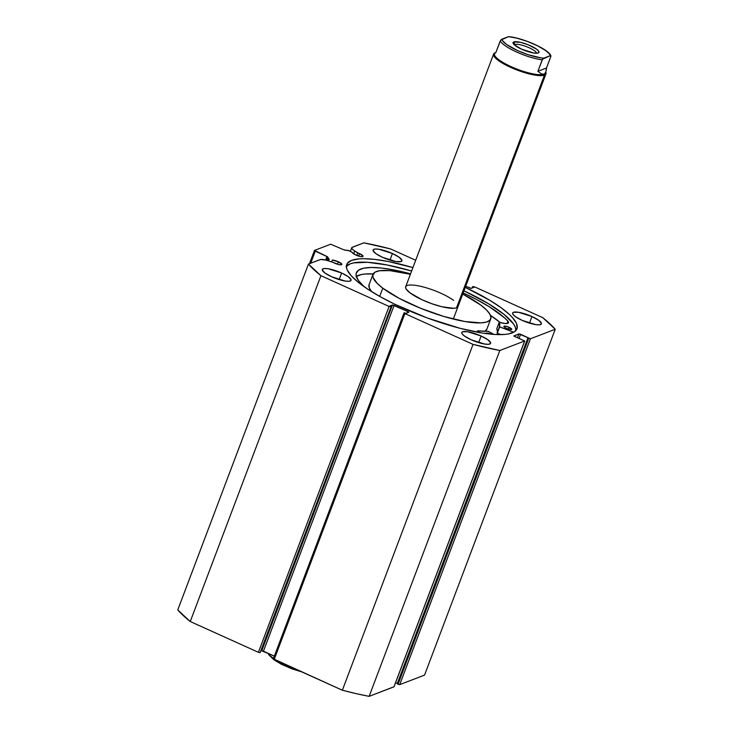<?xml version="1.0" encoding="UTF-8"?>
<svg xmlns="http://www.w3.org/2000/svg" width="733" height="733" viewBox="0 0 733 733"><rect width="100%" height="100%" fill="white"/><g stroke="black" fill="none" stroke-linecap="round" stroke-linejoin="round"><path stroke-width="1.1" d="M328.54 260.866L329.236 259.033L328.787 258.859L328.082 260.719L328.787 258.859L327.459 256.706L314.484 250.42L330.675 244.217L344.363 250.017L349.751 250.86L355.844 255.02A5.736 1.356 -159.3 0 1 352.298 252.409L348.606 250.512L344.079 249.898L330.675 244.217L314.484 250.42L315.272 251.153L310.719 263.211L315.272 251.153L327.669 256.926L326.423 260.242L327.669 256.926L328.091 258.373L327.303 260.481L328.091 258.373L329.236 259.033L328.54 260.866M338.307 261.745A5.736 1.356 -159.3 0 1 341.835 264.476A5.736 1.356 -159.3 0 1 334.624 263.156A5.736 1.356 -159.3 0 1 333.002 262.332L338.738 264.567L341.074 264.833L341.844 264.292L338.307 261.745L332.342 260.059A5.736 1.356 -159.3 0 1 338.307 261.745L337.382 264.201L338.307 261.745M351.739 247.754A11.059 2.62 -159.3 0 0 354.745 251.034L353.673 253.865L354.745 251.034L357.686 252.867L356.733 255.405L357.686 252.867A5.736 1.356 -159.3 0 1 359.527 253.609L358.602 256.064L359.527 253.609A5.736 1.356 -159.3 0 1 363.055 256.348A5.736 1.356 -159.3 0 1 355.844 255.02L360.874 256.614L362.743 256.605L362.917 255.826L353.773 250.393L351.95 248.679L351.922 247.497L363.861 242.834L390.643 248.963L415.684 260.27L390.643 248.963A138.51 32.802 -159.3 0 0 363.861 242.834L352.326 247.259A11.059 2.62 -159.3 0 0 351.739 247.754L350.42 251.245M402.591 307.878A91.011 21.55 -159.3 0 1 346.709 264.503A91.011 21.55 -159.3 0 1 412.917 267.591L388.316 261.516L374.801 259.39L363.476 258.703L358.785 258.905L351.528 260.398L347.369 263.284L346.452 267.444L347.222 269.964L351.199 275.745L358.281 282.324L368.186 289.462L380.537 296.865L394.858 304.268L427.165 317.93L460.177 328.347L482.369 333.057L494.848 334.468L504.909 334.431L508.904 333.863L514.639 331.664L517.186 328.127L516.463 323.372L512.486 317.591L509.316 314.384L500.786 307.494L489.607 300.191L465.272 287.373A91.011 21.55 -159.3 0 1 516.976 328.833A91.011 21.55 -159.3 0 1 402.591 307.878M346.068 266.711L350.237 263.825L353.489 262.909L367.545 262.295L387.024 264.952L411.616 271.027A91.011 21.55 20.7 0 0 346.37 266.336M531.956 316.537A15.393 3.647 -159.3 0 1 541.403 323.876A15.393 3.647 -159.3 0 1 522.061 320.33L535.548 324.591L539.36 324.82L541.293 324.078L541.449 323.372L538.663 320.266L531.956 316.537L518.46 312.276L513.43 312.304L512.724 312.789L512.963 314.384L515.345 316.601L522.061 320.33A15.393 3.647 -159.3 0 1 512.614 312.991A15.393 3.647 -159.3 0 1 531.956 316.537L529.464 323.125L531.956 316.537M481.141 336.016A15.393 3.647 -159.3 0 1 490.588 343.356A15.393 3.647 -159.3 0 1 471.246 339.81L484.733 344.061L488.545 344.299L490.478 343.557L490.634 342.852L487.848 339.745L481.141 336.016L467.645 331.756L462.605 331.774L461.753 332.974L462.147 333.863L464.53 336.081L471.246 339.81A15.393 3.647 -159.3 0 1 461.79 332.47A15.393 3.647 -159.3 0 1 481.141 336.016L478.649 342.604L481.141 336.016M392.439 253.526A15.393 3.647 -159.3 0 1 401.895 260.866A15.393 3.647 -159.3 0 1 382.553 257.32L396.04 261.58L401.079 261.562L401.931 260.362L399.155 257.256L392.439 253.526L378.952 249.275L375.14 249.037L373.207 249.779L373.051 250.484L375.837 253.591L382.553 257.32A15.393 3.647 -159.3 0 1 373.097 249.98A15.393 3.647 -159.3 0 1 392.439 253.526L389.956 260.114L392.439 253.526M341.624 273.006A15.393 3.647 -159.3 0 1 351.07 280.345A15.393 3.647 -159.3 0 1 331.728 276.799L345.225 281.06L349.036 281.289L350.96 280.547L351.116 279.841L348.34 276.735L341.624 273.006L328.137 268.745L324.325 268.516L322.392 269.258L322.236 269.964L325.021 273.07L331.728 276.799A15.393 3.647 -159.3 0 1 322.282 269.46A15.393 3.647 -159.3 0 1 341.624 273.006L339.132 279.594L341.624 273.006M394.042 686.729L369.139 696.35L499.824 350.502L524.645 340.982L513.833 335.989L518.937 333.9L520.613 334.285L519.019 338.518L520.613 334.285L530.408 338.783L399.714 684.631L398.037 684.246L399.714 684.631L424.544 675.111L555.229 329.264L424.544 675.111L399.714 684.631L530.408 338.783L555.229 329.264A138.51 32.802 -159.3 0 0 542.75 317.655L474.599 286.878L472.602 286.612L474.077 287.281L471.246 288.371L465.693 286.236L470.98 288.39L474.077 287.281L472.602 286.612L474.599 286.878L542.75 317.655L555.229 329.264L530.408 338.783L518.937 333.9L513.943 336.117L524.645 340.982L499.824 350.502L473.042 344.373L404.891 313.596L404.103 312.863L405.908 313.412L408.693 312.047L394.125 305.349L392.439 304.965L389.608 306.055L391.092 306.724L389.086 306.458L320.935 275.681L308.456 264.072L320.596 259.5L325.993 260.133L333.002 262.332L328.851 260.957A11.059 2.62 -159.3 0 0 319.991 259.647L308.456 264.072L177.771 609.92A138.51 32.802 20.7 0 0 190.25 621.529L177.771 609.92L308.456 264.072A138.51 32.802 -159.3 0 0 320.935 275.681L389.086 306.458L258.401 652.306L190.25 621.529L320.935 275.681L190.25 621.529L258.401 652.306L260.087 652.691L258.401 652.306L389.086 306.458L391.092 306.724L260.087 652.691L391.092 306.724L389.608 306.055L392.439 304.965L261.754 650.822L260.948 651.124L261.754 650.822L392.439 304.965L407.951 311.598L407.493 312.808L407.951 311.598L408.739 312.331L405.908 313.412L404.424 312.744L404.891 313.596L473.042 344.373L342.357 690.229L273.345 658.82M398.037 684.246L397.167 683.852L527.852 338.005L397.167 683.852L398.037 684.246L528.722 338.399L398.037 684.246M397.313 683.468L395.582 682.689L397.313 683.468M524.718 340.918L394.033 686.775L524.645 340.982L393.96 686.83L369.139 696.35L356.101 693.62L342.357 690.229L274.206 659.443L404.891 313.596L274.206 659.443L273.345 658.775L404.03 312.927M274.353 656.127L261.754 650.822L263.44 651.206L394.125 305.349L263.44 651.206L274.353 656.127M309.473 263.688L314.484 250.42L309.473 263.688M325.626 260.041L326.982 256.449L325.626 260.041M472.602 286.612L472.052 288.06L472.602 286.612M518.937 333.9L517.452 337.812L518.937 333.9M516.023 330.436A91.011 21.55 20.7 0 0 463.971 290.809L488.306 303.627L504.112 314.448L513.576 324.032L515.162 326.808L516.023 330.436M342.357 690.229A138.51 32.802 20.7 0 0 369.139 696.35L499.824 350.502A138.51 32.802 -159.3 0 1 473.042 344.373L342.357 690.229M331.646 261.883L332.342 260.059L331.646 261.883M406.055 286.191L405.56 287.391L406.082 288.958L410.04 292.898A27.982 6.624 -159.3 0 1 405.67 286.777A27.982 6.624 -159.3 0 1 425.296 287.519A27.982 6.624 -159.3 0 1 453.645 300.438M490.734 318.919A62.956 14.907 -159.3 0 0 480.894 305.157L462.743 294.061A62.956 14.907 -159.3 0 1 480.894 305.157L486.391 309.848L489.8 314.026L490.973 317.536L489.873 320.248L486.547 322.053L481.114 322.877L464.859 321.521L443.575 316.381L420.504 308.236L399.164 298.331L382.791 288.179L379.685 296.398L382.791 288.179A62.956 14.907 -159.3 0 1 372.95 274.417A62.956 14.907 -159.3 0 1 410.388 274.279L389.892 270.633L379.602 270.743L375.204 272.071L372.978 274.334L373.015 277.468L377.293 283.488L382.791 288.179A62.956 14.907 -159.3 0 0 446.562 317.252A62.956 14.907 -159.3 0 0 490.734 318.919L486.895 329.099A62.956 14.907 20.7 0 1 484.898 331.298M369.139 284.514L369.175 287.638L371.567 291.615A62.956 14.907 20.7 0 1 369.102 284.587L372.95 274.417M484.641 331.435L486.859 329.172M458.015 306.559A27.982 6.624 -159.3 0 1 438.389 305.817A27.982 6.624 -159.3 0 1 410.04 292.898L421.869 299.669L431.929 303.755L441.981 306.77L453.745 308.318L456.155 307.952L457.63 307.145L458.125 305.945M514.85 44.493A11.893 2.813 20.7 0 0 514.319 44.85A11.893 2.813 -159.3 0 1 514.85 44.493L514.612 45.107L514.85 44.493A11.893 2.813 -159.3 0 1 527.366 47.004A11.893 2.813 -159.3 0 1 536.51 53.234A11.893 2.813 20.7 0 0 527.366 47.004A11.893 2.813 20.7 0 0 514.85 44.493L513.787 41.937L514.85 44.493M538.233 52.978A13.854 3.28 -159.3 0 1 524.764 50.485A13.854 3.28 -159.3 0 1 513.164 43.458A13.854 3.28 -159.3 0 1 513.787 41.937L513.018 43.009L514.218 44.759L521.557 49.157L533.706 52.996L537.133 53.197L538.865 52.538L538.645 51.099L536.501 49.102L527.998 44.704L520.522 42.34L513.787 41.937A13.854 3.28 -159.3 0 1 530.38 45.712A13.854 3.28 -159.3 0 1 538.297 52.95A13.854 3.28 -159.3 0 1 538.233 52.978M544.463 75.133A27.982 6.624 20.7 0 0 545.81 72.246A27.982 6.624 -159.3 0 1 545.938 73.877A27.982 6.624 -159.3 0 1 544.463 75.133L456.531 307.823L544.463 75.133A27.982 6.624 -159.3 0 1 514.053 68.847A27.982 6.624 -159.3 0 1 493.593 54.095A27.982 6.624 -159.3 0 1 494.766 52.959A27.982 6.624 20.7 0 0 511.222 67.628A27.982 6.624 20.7 0 0 544.463 75.133L544.078 74.216L544.463 75.133M545.609 72.695A27.286 6.46 -159.3 0 1 544.078 74.216A27.286 6.46 -159.3 0 1 511.405 66.785A27.286 6.46 -159.3 0 1 495.81 52.519A27.286 6.46 -159.3 0 1 495.929 52.474L494.491 53.701A27.286 6.46 20.7 0 0 514.438 68.087A27.286 6.46 20.7 0 0 544.078 74.216A27.286 6.46 20.7 0 0 545.526 72.988L544.078 74.216L541.385 73.914L537.903 71.293L542.228 59.849A27.286 6.46 -159.3 0 1 516.765 52.089A27.286 6.46 -159.3 0 1 500.245 40.892L495.92 52.336L500.666 40.132L508.583 36.65L517.022 38.208L527.421 41.433L537.564 45.794L545.526 50.467L548.87 53.317L550.923 56.175L546.488 68.004L545.819 72.21L544.078 74.216L541.385 73.914L537.903 71.293L542.64 59.089L550.281 55.671L543.721 58.191L541.119 57.916L528.145 54.709L517.69 50.641L506.494 44.438L502.197 40.333L501.739 39.234L508.308 36.714A25.884 6.13 -159.3 0 1 534.33 44.264A25.884 6.13 -159.3 0 1 550.281 55.671L550.813 56.56L546.488 68.004L537.903 71.293L546.488 68.004L546.296 70.368M268.663 653.754A27.286 6.46 20.7 0 0 273.501 658.5A27.286 6.46 -159.3 0 1 268.663 653.754L268.663 653.754M276.689 660.561A27.286 6.46 20.7 0 0 294.987 668.835M302.463 672.106L292.064 668.881L281.921 664.519L273.959 659.847L268.69 654.651M542.228 59.849L543.721 58.191A25.884 6.13 -159.3 0 1 517.69 50.641A25.884 6.13 -159.3 0 1 501.739 39.234L500.245 40.892A27.286 6.46 20.7 0 0 516.765 52.089A27.286 6.46 20.7 0 0 542.228 59.849M499.448 326.735L513.696 332.241L499.677 326.9L497.276 333.249L499.622 326.872L497.212 333.231L500.886 334.624L497.047 333.094L499.622 326.872L499.182 322.337L505.614 323.537L508.51 322.758L507.996 321.265L504.652 317.939L489.699 307.008L476.267 299.357L463.164 292.925A83.305 19.727 -159.3 0 1 507.996 321.265L507.987 321.256A12.882 3.051 -159.3 0 1 508.519 322.731A12.882 3.051 -159.3 0 1 499.375 322.355L496.772 328.705L499.173 322.364A73.868 17.491 -159.3 0 1 499.503 326.597A73.868 17.491 -159.3 0 1 499.448 326.735L497.047 333.094M509.133 327.303A4.196 0.99 -159.3 0 1 511.716 329.309A4.196 0.99 -159.3 0 1 506.457 328.347L510.141 329.502L511.735 329.172L509.133 327.303L505.449 326.148L504.084 326.158L503.965 326.726L506.457 328.347A4.196 0.99 -159.3 0 1 503.864 326.341A4.196 0.99 -159.3 0 1 509.133 327.303L508.445 329.099L509.133 327.303M500.318 322.612A83.305 19.727 20.7 0 0 490.496 315.41L500.318 322.612M364.164 286.74A83.305 19.727 -159.3 0 1 356.357 272.786A83.305 19.727 -159.3 0 1 410.562 273.821L394.189 270.01L381.856 268.086L371.53 267.481L363.623 268.214L358.428 270.248L356.146 273.519L356.137 275.571L358.364 280.437L364.164 286.74M373.17 273.931A83.305 19.727 20.7 0 0 356.32 276.405M488.306 331.362L494.033 334.422L487.94 331.252A73.868 17.491 -159.3 0 1 477.577 330.83L488.306 331.362M479.611 332.846L477.577 330.83L477.009 332.131M491.284 334.303L487.61 333.149L486.236 333.158L486.126 333.726M374.013 273.977L364.851 274.041L361.222 274.573L356.027 276.607M497.368 331.069L496.772 328.723L499.173 322.346M486.043 333.588A4.196 0.99 -159.3 0 1 486.025 333.341A4.196 0.99 -159.3 0 1 490.963 334.166M479.409 332.571A12.882 3.051 -159.3 0 0 477.55 330.913L477.082 332.15L477.495 330.849M497.148 332.809A73.868 17.491 20.7 0 0 496.772 328.723L496.772 328.723M507.154 323.482L507.987 321.256L507.154 323.482M405.661 286.805L493.593 54.095M545.938 73.877L453.296 319.057M302.216 672.097L280.803 664.006L268.59 654.523M508.656 36.65C522.226 37.713 548.522 49.047 550.895 55.79"/></g></svg>
